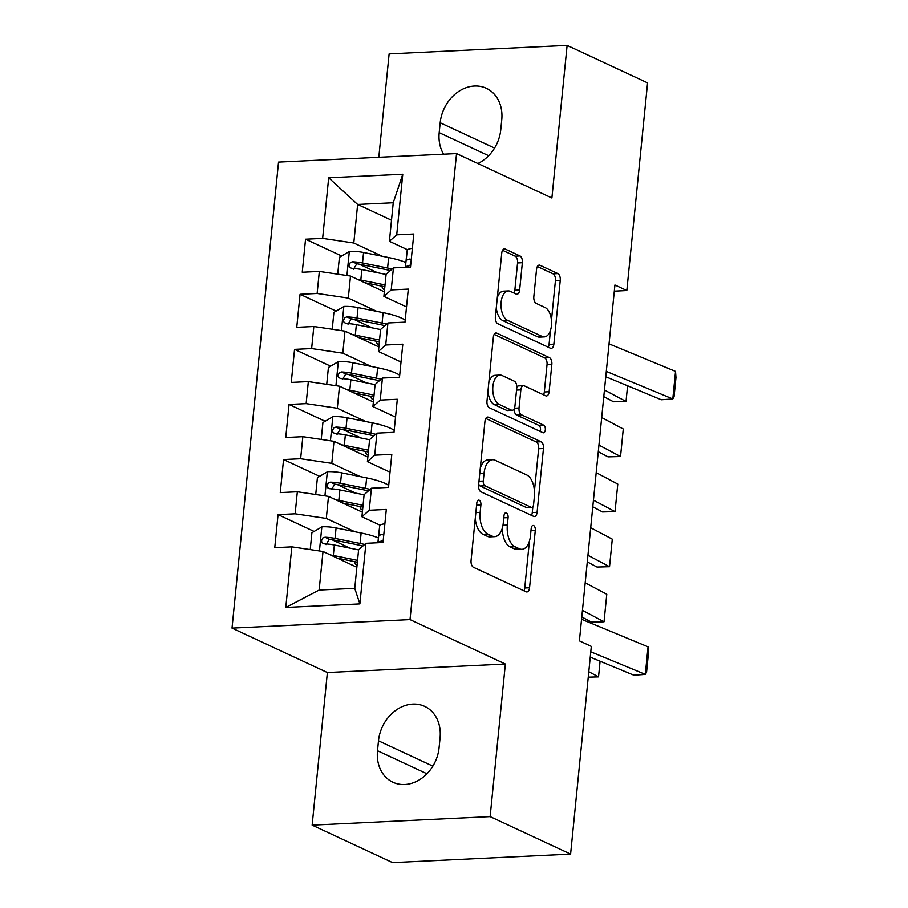 <?xml version="1.0" encoding="UTF-8"?>
<svg xmlns="http://www.w3.org/2000/svg" width="908" height="908" viewBox="0 0 908 908"><rect width="100%" height="100%" fill="white"/><g stroke="black" fill="none" stroke-linecap="round" stroke-linejoin="round"><path stroke-width="1.36" d="M479.22 500.217A3.904 2.077 87.3 0 0 478.664 500.104A3.904 2.077 87.3 0 0 476.802 503.055L471.07 560.497A5.584 2.962 87.3 0 0 473.454 567.273L526.095 591.8A5.584 2.962 87.3 0 0 526.901 591.959A5.584 2.962 87.3 0 0 529.557 587.748L535.3 530.306A3.904 2.077 87.3 0 0 533.62 525.562A3.904 2.077 87.3 0 0 533.064 525.448A3.904 2.077 87.3 0 0 531.203 528.388L530.454 535.834A17.854 9.489 87.3 0 1 521.952 549.306A17.854 9.489 87.3 0 1 519.376 548.773L514.984 546.73A17.854 9.489 87.3 0 1 507.356 525.062L508.094 517.628A3.904 2.077 87.3 0 0 506.426 512.895A3.904 2.077 87.3 0 0 505.858 512.77A3.904 2.077 87.3 0 0 503.997 515.721L503.259 523.156A17.854 9.489 87.3 0 1 494.746 536.639A17.854 9.489 87.3 0 1 492.17 536.095L487.789 534.052A17.854 9.489 87.3 0 1 480.15 512.396L480.899 504.962A3.904 2.077 87.3 0 0 479.22 500.217M522.361 262.718A5.584 2.962 87.3 0 0 519.978 255.942L505.211 249.064A5.584 2.962 87.3 0 0 504.405 248.894A5.584 2.962 87.3 0 0 501.749 253.105L495.382 316.915A5.584 2.962 87.3 0 0 497.766 323.679L550.407 348.207A5.584 2.962 87.3 0 0 551.213 348.377A5.584 2.962 87.3 0 0 553.869 344.166L560.247 280.356A5.584 2.962 87.3 0 0 557.852 273.592L540.022 265.284A5.584 2.962 87.3 0 0 539.204 265.113A5.584 2.962 87.3 0 0 536.549 269.324L533.825 296.632A5.584 2.962 87.3 0 0 536.208 303.397L545.061 307.517A14.925 7.934 87.3 0 1 551.565 323.634A14.925 7.934 87.3 0 1 544.323 336.891A14.925 7.934 87.3 0 1 542.167 336.448L507.515 320.297A14.925 7.934 87.3 0 1 501.012 304.191A14.925 7.934 87.3 0 1 508.242 290.923A14.925 7.934 87.3 0 1 510.398 291.377L516.175 294.067A5.584 2.962 87.3 0 0 516.981 294.237A5.584 2.962 87.3 0 0 519.637 290.015L522.361 262.718L517.56 262.945A5.584 2.962 87.3 0 0 515.165 256.181L502.555 250.302M614.92 284.998L579.406 640.855L591.324 646.405L570.599 854.087L490.138 816.61L505.37 664.02L410.019 619.596L456.542 153.566L551.894 197.989L567.114 45.4L647.574 82.878L626.838 290.549L614.92 284.998M488.425 417.226A5.584 2.962 87.3 0 0 487.619 417.056A5.584 2.962 87.3 0 0 484.963 421.267L478.595 485.076A5.584 2.962 87.3 0 0 480.979 491.841L533.62 516.368A5.584 2.962 87.3 0 0 534.426 516.538A5.584 2.962 87.3 0 0 537.093 512.328L543.461 448.518A5.584 2.962 87.3 0 0 541.077 441.753L488.425 417.226L486.836 417.305M486.983 400.995L493.35 337.186A5.584 2.962 87.3 0 1 496.018 332.975A5.584 2.962 87.3 0 1 496.824 333.145L549.465 357.673A5.584 2.962 87.3 0 1 551.848 364.437L549.124 391.745A5.584 2.962 87.3 0 1 546.468 395.956A5.584 2.962 87.3 0 1 545.663 395.786L524.313 385.843A5.584 2.962 87.3 0 0 523.507 385.673A5.584 2.962 87.3 0 0 520.84 389.884L519.036 407.998A5.584 2.962 87.3 0 0 521.419 414.774L543.654 425.126A3.904 2.077 87.3 0 1 545.356 429.348A3.904 2.077 87.3 0 1 543.461 432.81A3.904 2.077 87.3 0 1 542.893 432.696L489.367 407.76A5.584 2.962 87.3 0 1 486.983 400.995M410.019 619.596L232.028 628.109L278.54 162.089L456.542 153.566M359.886 603.899L285.793 607.452L291.843 546.854L323.01 551.485L319.151 590.041L354.756 588.339L359.886 603.899L365.924 543.313L383.006 542.496L386.309 509.445L369.227 510.262L371.429 488.22L388.511 487.403L391.802 454.352L374.72 455.169L376.922 433.139L394.004 432.321L397.307 399.27L380.225 400.087L382.427 378.046L399.497 377.229L402.8 344.177L385.718 344.995L387.92 322.964L405.002 322.147L408.294 289.096L391.223 289.913L393.425 267.883L410.495 267.066L413.798 234.014L396.717 234.832L389.396 241.301L393.243 202.745L357.639 204.448L353.791 243.004L382.268 256.272M314.145 531.43L278.064 514.62L274.761 547.672L291.843 546.854M278.064 514.62L295.145 513.803L297.336 491.773L328.503 496.404L362.36 512.169M319.639 476.337L283.557 459.539L280.266 492.59L297.336 491.773M283.557 459.539L300.639 458.722L302.841 436.68L333.996 441.311L367.854 457.087M325.143 421.255L289.062 404.446L285.759 437.497L302.841 436.68M289.062 404.446L306.144 403.629L308.334 381.598L339.501 386.229L373.358 401.994M330.637 366.174L294.555 349.364L291.264 382.416L308.334 381.598M294.555 349.364L311.637 348.547L313.839 326.505L344.995 331.136L378.852 346.913M336.13 311.081L300.06 294.271L296.757 327.323L313.839 326.505M300.06 294.271L317.13 293.454L319.332 271.424L350.499 276.055L384.356 291.831M341.635 255.999L305.553 239.19L302.25 272.241L319.332 271.424M305.553 239.19L322.635 238.373L328.685 177.775L402.766 174.234L396.717 234.832M406.523 306.927L383.891 296.383L386.093 274.352L393.425 267.883M391.223 289.913L383.891 296.383M391.496 220.213L357.639 204.448L328.685 177.775M322.635 238.373L353.791 243.004M401.018 362.008L378.398 351.475L380.6 329.434L387.92 322.964M385.718 344.995L378.398 351.475M350.499 276.055L348.297 298.085L376.775 311.353M317.13 293.454L348.297 298.085M395.525 417.101L372.904 406.557L375.095 384.527L382.427 378.046M380.225 400.087L372.904 406.557M344.995 331.136L342.804 353.178L371.27 366.446M311.637 348.547L342.804 353.178M390.02 472.183L367.399 461.65L369.601 439.608L376.922 433.139M374.72 455.169L367.399 461.65M339.501 386.229L337.299 408.26L365.776 421.528M306.144 403.629L337.299 408.26M380.066 525.199L361.906 516.731L364.108 494.701L371.429 488.22M369.227 510.262L361.906 516.731M333.996 441.311L331.806 463.352L360.283 476.609M300.639 458.722L331.806 463.352M354.756 588.339L358.603 549.783L365.924 543.313M328.503 496.404L326.301 518.434L354.778 531.702M295.145 513.803L326.301 518.434M614.307 291.15L626.838 290.549M567.114 45.4L389.123 53.913L378.806 157.288M505.37 664.02L327.379 672.533L312.148 825.122L490.138 816.61M312.148 825.122L392.596 862.6L570.599 854.087M327.379 672.533L232.028 628.109M407.567 249.768L389.396 241.301M323.01 551.485L356.855 567.262M285.793 607.452L319.151 590.041M393.243 202.745L402.766 174.234M377.501 750.723A36.388 29.692 -65 0 0 392.926 782.231A36.388 29.692 -65 0 0 439.075 747.772L440.074 737.864A36.388 29.692 -65 0 0 424.649 706.356A36.388 29.692 -65 0 0 378.488 740.803L377.501 750.723L426.976 773.775M477.869 163.508A36.388 29.692 -65 0 0 500.773 129.708L501.761 119.799A36.388 29.692 -65 0 0 486.336 88.292A36.388 29.692 -65 0 0 440.187 122.739L439.188 132.659A36.388 29.692 -65 0 0 443.637 154.19M350.091 548.171L331.636 539.579M355.596 493.089L337.14 484.497M361.089 438.008L342.634 429.405M366.594 382.915L348.139 374.323M372.087 327.833L353.632 319.23M377.58 272.74L359.137 264.149M475.27 518.32A17.854 9.489 87.3 0 0 482.977 534.29L487.789 534.052M494.746 536.639L489.945 536.866A17.854 9.489 87.3 0 1 487.358 536.333L482.977 534.29M502.385 527.866A17.854 9.489 87.3 0 0 510.171 546.957L514.984 546.73M521.952 549.306L517.14 549.533A17.854 9.489 87.3 0 1 514.564 549L510.171 546.957M523.939 590.79A5.584 2.962 87.3 0 0 524.745 587.987L529.432 541.077M534.437 490.933L538.648 448.745A5.584 2.962 87.3 0 0 536.265 441.98L485.78 418.463M531.464 515.358A5.584 2.962 87.3 0 0 532.281 512.555L532.86 506.675M483.283 481.036A3.904 2.077 87.3 0 0 484.951 485.769L531.169 507.3A3.904 2.077 87.3 0 0 531.725 507.413A3.904 2.077 87.3 0 0 533.586 504.462L534.369 496.631A17.854 9.489 87.3 0 0 526.742 474.963L495.155 460.254A17.854 9.489 87.3 0 0 492.567 459.709A17.854 9.489 87.3 0 0 484.066 473.193L483.283 481.036L478.981 481.24M478.709 483.919A3.904 2.077 87.3 0 0 480.139 485.996L484.951 485.769M531.725 507.413L526.912 507.64A3.904 2.077 87.3 0 1 526.356 507.527L480.139 485.996M492.567 459.709L487.755 459.947A17.854 9.489 87.3 0 0 480.275 468.176M494.168 334.382L544.652 357.9L549.465 357.673M543.506 394.787A5.584 2.962 87.3 0 0 544.312 391.972L547.036 364.664A5.584 2.962 87.3 0 0 544.652 357.9M523.507 385.673L518.695 385.911A5.584 2.962 87.3 0 0 516.788 387.41M514.189 408.804A5.584 2.962 87.3 0 0 516.607 415.001L538.841 425.353L543.654 425.126M540.215 431.448A3.904 2.077 87.3 0 0 538.841 425.353M502.158 375.526A14.925 7.934 87.3 0 0 500.002 375.072A14.925 7.934 87.3 0 0 492.76 388.34A14.925 7.934 87.3 0 0 499.264 404.446L511.476 410.144A5.584 2.962 87.3 0 0 512.282 410.303A5.584 2.962 87.3 0 0 514.938 406.092L516.754 387.977A5.584 2.962 87.3 0 0 514.371 381.212L502.158 375.526M500.002 375.072L495.189 375.299A14.925 7.934 87.3 0 0 488.833 382.54M487.993 390.905A14.925 7.934 87.3 0 0 494.451 404.684L499.264 404.446M512.282 410.303L507.47 410.541A5.584 2.962 87.3 0 1 506.664 410.371L494.451 404.684M514.019 293.057A5.584 2.962 87.3 0 0 514.836 290.254L517.56 262.945M508.242 290.923L503.429 291.162A14.925 7.934 87.3 0 0 497.3 297.654M496.301 307.642A14.925 7.934 87.3 0 0 502.703 320.535L507.515 320.297M544.323 336.891L539.522 337.129A14.925 7.934 87.3 0 1 537.366 336.675L502.703 320.535M551.451 320.411L555.435 280.595A5.584 2.962 87.3 0 0 553.051 273.819L537.366 266.509M548.25 347.196A5.584 2.962 87.3 0 0 549.068 344.393L550.464 330.399M330.501 554.981A15.061 3.428 5.7 0 1 333.315 555.469L357.548 560.361M337.277 558.136L355.289 561.768A36.104 8.229 5.7 0 1 357.366 562.2M588.259 677.152L598.531 676.88L588.793 671.716M311.081 549.715L310.264 549.261L311.909 532.735L322.09 526.765A15.061 3.428 5.7 0 1 336.074 527.923L361.134 532.985A43.493 9.909 5.7 0 1 378.398 537.945M357.06 565.23A20.748 4.733 5.7 0 1 354.699 562.699A20.748 4.733 5.7 0 1 355.255 561.757M364.641 544.448A43.493 9.909 -174.3 0 0 360.09 543.449L335.029 538.399A15.061 3.428 -174.3 0 0 325.019 537.23L322.873 537.911L321.432 540.862L322.102 542.814L324.36 543.835A15.061 3.428 5.7 0 1 334.36 545.004L358.592 549.885M326.029 544.618L329.309 539.227A7.673 1.748 5.7 0 1 331.919 539.636L356.992 544.687A36.104 8.229 5.7 0 1 362.848 546.037M598.531 676.88L600.097 661.217M384.867 523.814A15.061 3.428 -174.3 0 0 379.692 525.846L378.976 532.133A43.493 9.909 -174.3 0 0 378.965 532.156A43.493 9.909 -174.3 0 0 378.965 532.19M581.563 619.279L648.051 646.837L645.304 674.383L646.564 672.272L648.482 652.988L648.051 646.837M590.79 651.785L645.304 674.383L633.818 675.189L590.257 657.142M383.755 535.028L382.268 534.494A15.061 3.428 -174.3 0 0 378.647 536.31L377.932 542.598A43.493 9.909 -174.3 0 0 377.921 542.632A43.493 9.909 -174.3 0 0 377.921 542.734M378.034 542.734A15.061 3.428 5.7 0 1 381.61 541.1L383.244 540.135M335.994 499.888A15.061 3.428 5.7 0 1 338.82 500.387L363.052 505.268M342.77 503.043L360.782 506.675A36.104 8.229 5.7 0 1 362.859 507.118M581.79 616.963L591.528 622.128L604.036 621.787L582.448 610.346M316.574 494.622L315.757 494.179L317.414 477.653L327.584 471.683A15.061 3.428 5.7 0 1 341.567 472.841L366.639 477.892A43.493 9.909 5.7 0 1 388.703 485.394M604.036 621.787L606.782 594.252L585.195 582.8M362.564 510.148A20.748 4.733 5.7 0 1 360.192 507.606A20.748 4.733 5.7 0 1 360.748 506.675M370.146 489.355A43.493 9.909 -174.3 0 0 365.595 488.368L340.523 483.306A15.061 3.428 -174.3 0 0 330.512 482.148L328.378 482.829L326.937 485.769L327.606 487.732L329.854 488.754A15.061 3.428 5.7 0 1 339.864 489.923L364.097 494.803M331.522 489.537L334.802 484.146A7.673 1.748 5.7 0 1 337.413 484.543L362.485 489.605A36.104 8.229 5.7 0 1 368.342 490.944M341.499 444.806A15.061 3.428 5.7 0 1 344.314 445.295L368.546 450.186M348.275 447.962L366.287 451.594A36.104 8.229 5.7 0 1 368.364 452.036M587.283 561.882L597.021 567.046L609.529 566.706L587.953 555.265M322.079 439.54L321.262 439.086L322.908 422.56L333.088 416.59A15.061 3.428 5.7 0 1 347.06 417.759L372.132 422.81A43.493 9.909 5.7 0 1 394.208 430.313M609.529 566.706L612.287 539.159L590.699 527.718M368.058 455.067A20.748 4.733 5.7 0 1 365.697 452.524A20.748 4.733 5.7 0 1 366.242 451.582M375.64 434.274A43.493 9.909 -174.3 0 0 371.088 433.275L346.016 428.224A15.061 3.428 -174.3 0 0 336.017 427.055L333.872 427.747L332.43 430.687L333.1 432.639L335.358 433.672A15.061 3.428 5.7 0 1 345.358 434.83L369.59 439.722M337.027 434.444L340.296 429.053A7.673 1.748 5.7 0 1 342.918 429.461L367.99 434.512A36.104 8.229 5.7 0 1 373.846 435.863M346.992 389.714A15.061 3.428 5.7 0 1 349.818 390.213L374.039 395.094M353.768 392.88L371.781 396.512A36.104 8.229 5.7 0 1 373.858 396.944M592.788 506.8L602.515 511.953L615.034 511.624L593.446 500.172M327.572 384.459L326.755 384.005L328.412 367.479L338.582 361.509A15.061 3.428 5.7 0 1 352.565 362.667L377.637 367.729A43.493 9.909 5.7 0 1 399.702 375.22M615.034 511.624L617.78 484.077L596.193 472.637M373.563 399.974A20.748 4.733 5.7 0 1 371.19 397.432A20.748 4.733 5.7 0 1 371.747 396.501M381.144 379.181A43.493 9.909 -174.3 0 0 376.593 378.193L351.521 373.131A15.061 3.428 -174.3 0 0 341.51 371.974L339.376 372.655L337.935 375.606L338.605 377.558L340.852 378.579A15.061 3.428 5.7 0 1 350.863 379.748L375.083 384.629M342.52 379.362L345.8 373.971A7.673 1.748 5.7 0 1 348.411 374.38L373.483 379.43A36.104 8.229 5.7 0 1 379.34 380.77M352.497 334.632A15.061 3.428 5.7 0 1 355.312 335.131L379.544 340.012M359.273 337.787L377.274 341.419A36.104 8.229 5.7 0 1 379.362 341.862M598.281 451.707L608.02 456.872L620.527 456.531L598.94 445.09M333.077 329.366L332.26 328.912L333.906 312.386L344.075 306.427A15.061 3.428 5.7 0 1 358.058 307.585L383.131 312.636A43.493 9.909 5.7 0 1 405.206 320.138M620.527 456.531L623.274 428.996L601.698 417.544M379.056 344.892A20.748 4.733 5.7 0 1 376.695 342.35A20.748 4.733 5.7 0 1 377.24 341.419M386.638 324.099A43.493 9.909 -174.3 0 0 382.086 323.1L357.014 318.05A15.061 3.428 -174.3 0 0 347.015 316.892L344.87 317.573L343.428 320.513L344.098 322.476L346.345 323.498A15.061 3.428 5.7 0 1 356.356 324.655L380.588 329.547M348.014 324.269L351.294 318.878A7.673 1.748 5.7 0 1 353.916 319.287L378.988 324.349A36.104 8.229 5.7 0 1 384.844 325.688M357.99 279.55A15.061 3.428 5.7 0 1 360.816 280.039L385.037 284.93M364.766 282.706L382.779 286.338A36.104 8.229 5.7 0 1 384.856 286.769M603.786 396.626L613.513 401.779L626.032 401.45L604.444 390.009M338.571 274.284L337.753 273.83L339.41 257.304L349.58 251.334A15.061 3.428 5.7 0 1 363.563 252.492L388.635 257.554A43.493 9.909 5.7 0 1 405.887 262.514M384.549 289.8A20.748 4.733 5.7 0 1 382.189 287.269A20.748 4.733 5.7 0 1 382.745 286.326M392.131 269.018A43.493 9.909 -174.3 0 0 387.591 268.019L362.519 262.968A15.061 3.428 -174.3 0 0 352.508 261.799L350.375 262.48L348.933 265.431L349.603 267.383L351.85 268.416A15.061 3.428 5.7 0 1 361.861 269.574L386.082 274.454M353.518 269.188L356.799 263.797A7.673 1.748 5.7 0 1 359.409 264.205L384.481 269.256A36.104 8.229 5.7 0 1 390.338 270.607M626.032 401.45L627.587 385.786M412.368 248.383A15.061 3.428 -174.3 0 0 407.181 250.415L406.466 256.703A43.493 9.909 -174.3 0 0 406.466 256.737A43.493 9.909 -174.3 0 0 406.455 256.76L405.422 267.202A43.493 9.909 -174.3 0 0 405.422 267.202A43.493 9.909 -174.3 0 0 405.411 267.304M609.052 343.848L675.541 371.406L672.794 398.952L674.054 396.841L675.972 377.558L675.541 371.406M606.306 371.395L672.794 398.952L661.308 399.758L605.761 376.741M411.245 259.597L409.758 259.064A15.061 3.428 -174.3 0 0 406.137 260.88L406.466 256.703M405.524 267.304A15.061 3.428 5.7 0 1 409.099 265.669L410.734 264.705M475.849 512.6L480.15 512.396M487.358 536.333L492.17 536.095M503.792 517.832L508.094 517.628M502.975 525.278L507.356 525.062M514.564 549L519.376 548.773M530.987 530.51L535.3 530.306M524.745 587.987L529.557 587.748M476.587 505.166L480.899 504.962M536.265 441.98L541.077 441.753M538.648 448.745L543.461 448.518M532.281 512.555L537.093 512.328M526.356 507.527L531.169 507.3M479.764 473.397L484.066 473.193M495.223 333.225L496.824 333.145M547.036 364.664L551.848 364.437M544.312 391.972L549.124 391.745M516.538 390.088L520.84 389.884M514.45 408.225L519.036 407.998M516.607 415.001L521.419 414.774M506.664 410.371L511.476 410.144M514.836 290.254L519.637 290.015M537.366 336.675L542.167 336.448M538.421 265.352L540.022 265.284M553.051 273.819L557.852 273.592M555.435 280.595L560.247 280.356M549.068 344.393L553.869 344.166M503.622 249.144L505.211 249.064M515.165 256.181L519.978 255.942M432.878 766.136L378.488 740.803M494.565 148.072L440.187 122.739M488.663 155.699L439.188 132.659M321.829 526.912L319.434 550.952M361.134 532.985L360.09 543.449M334.36 545.004L333.315 555.469M336.074 527.923L335.029 538.399M329.309 539.227L325.019 537.23M377.932 542.598L378.976 532.133L377.921 542.632M378.647 536.31L379.692 525.846M383.732 535.175L382.268 534.494M327.334 471.831L324.928 495.87M366.639 477.892L365.595 488.368M339.864 489.923L338.82 500.387M341.567 472.841L340.523 483.306M334.802 484.146L330.512 482.148M332.827 416.738L330.433 440.777M372.132 422.81L371.088 433.275M345.358 434.83L344.314 445.295M347.06 417.759L346.016 428.224M340.296 429.053L336.017 427.055M338.321 361.656L335.926 385.696M377.637 367.729L376.593 378.193M350.863 379.748L349.818 390.213M352.565 362.667L351.521 373.131M345.8 373.971L341.51 371.974M343.826 306.575L341.419 330.614M383.131 312.636L382.086 323.1M356.356 324.655L355.312 335.131M358.058 307.585L357.014 318.05M351.294 318.878L347.015 316.892M349.319 251.482L346.924 275.521M388.635 257.554L387.591 268.019M361.861 269.574L360.816 280.039M363.563 252.492L362.519 262.968M356.799 263.797L352.508 261.799M406.137 260.88L407.181 250.415M411.233 259.745L409.758 259.064M354.801 561.666L354.699 562.699M360.294 506.585L360.192 507.606M365.799 451.492L365.697 452.524M371.293 396.41L371.19 397.432M376.797 341.329L376.695 342.35M382.291 286.236L382.189 287.269"/></g></svg>

